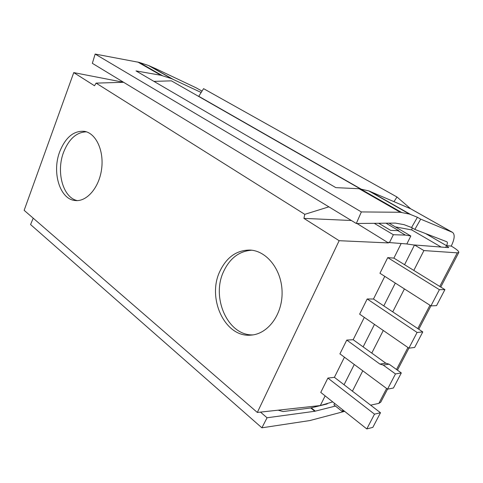 <?xml version="1.0" encoding="UTF-8"?>
<svg xmlns="http://www.w3.org/2000/svg" width="483" height="483" viewBox="0 0 483 483"><rect width="100%" height="100%" fill="white"/><g stroke="black" fill="none" stroke-linecap="round" stroke-linejoin="round"><path stroke-width="0.72" d="M360.988 189.034L198.761 96.298L203.572 88.655L396.99 196.998L410.689 208.801L368.722 190.876L359.129 188.726L335.836 187.639L136.025 70.91L160.93 75.282L171.604 78.663L201.163 92.488M356.303 223.496L361.35 211.934L400.262 212.266L409.469 214.072L417.403 217.278L411.57 227.523L404.011 224.643L395.36 223.092L356.303 223.496L92.344 63.321L95.157 54.066L139.17 62.385L162.342 75.632M360.342 188.883L171.405 80.842L153.95 81.379M33.212 218.189L30.574 224.559L261.889 427.811L267.057 417.777L314.783 411.275L335.444 406.064M410.604 208.753L410.212 208.529M361.35 211.934L95.157 54.066M202.021 91.118L196.158 87.828L156.251 68.918L148.468 65.495L139.17 62.385M417.403 217.278L420.705 219.149L452.547 232.377C455.077 234.454 454.648 239.025 451.255 246.076C456.538 249.18 459.043 251.317 458.79 252.482L457.256 252.844L423.911 250.568L414.511 244.978L448.218 247.61L448.677 247.507L446.552 245.69C447.512 243.68 447.632 242.381 446.914 241.796L414.849 229.419L411.57 227.523M344.645 411.353L309.869 420.554L261.889 427.811M327.903 403.311L326.955 403.993L310.732 407.966L283.068 411.552L278.105 410.176M260.488 412.108L267.057 417.777M318.297 406.131L317.911 405.817M420.705 219.149L414.849 229.419M334.647 403.42L333.922 404.857L342.139 411.389L342.876 409.952M352.421 391.176L362.775 370.805M371.777 353.097L383.285 330.475M392.739 311.873L404.416 288.912M413.816 270.42L423.911 250.568M342.139 411.389L344.144 410.955M370.63 405.165L378.865 403.365L380.761 402.164L387.541 389.159M344.053 384.752L354.268 364.49M363.138 346.891L374.476 324.395M383.798 305.902L395.299 283.086M404.567 264.702L414.511 244.978M451.255 246.076L446.552 245.69L445.664 247.411M412.198 227.885L411.739 229.926L441.154 247.054M198.761 96.298L199.823 97.089M396.99 196.998L393.983 201.622M328.863 206.845L304.773 214.337L303.922 218.388L351.358 220.496M395.378 226.895L411.739 229.926M96.093 83.124L94.517 85.757L73.754 72.607L123.588 82.291L96.093 83.124L304.773 214.337M387.728 257.614L379.952 273.263L430.945 305.878L439.391 289.679L387.728 257.614L393.893 258.109L401.18 243.504L389.473 242.581L388.809 242.176L388.435 242.925L339.151 240.697L257.324 412.452L24.15 210.328L73.754 72.607M327.885 378.08L320.766 392.413L366.802 428.934L374.5 414.16L327.885 378.08L334.399 377.326L344.439 357.203M364.315 317.379L353.164 339.718L346.758 340.086L339.923 353.852L387.535 389.165L395.468 373.933L383.2 365.07L389.117 364.188L385.826 363.198L379.892 364.067L383.2 365.07M367.189 298.965L359.642 314.155L408.902 348.165L417.089 332.461L367.189 298.965L373.48 299.019L384.788 276.354M257.324 412.452L320.307 405.557L325.137 395.879M389.473 242.581L393.355 234.726L374.222 223.315M388.435 242.925L356.961 223.49M339.151 240.697L303.922 218.388M59.747 151.632C65.622 137.16 73.917 130.404 84.628 131.37C96.105 133.374 104.189 150.871 101.581 169.267C99.124 187.682 86.717 201.96 75.221 200.523C59.892 199.473 51.669 172.28 59.747 151.632M219.789 271.5C226.581 257.167 236.7 250.025 250.152 250.067C266.906 250.87 281.945 270.039 282.096 292.39C282.452 314.741 267.721 334.266 250.822 335.13C224.939 337.726 206.815 298.361 219.789 271.5M389.02 223.158L410.834 235.994L405.382 235.088L397.865 230.651L390.662 230.379L378.69 223.267M401.18 243.504L406.843 243.951L410.834 235.994M414.456 245.08L406.438 243.915M320.307 405.557L332.709 401.886M386.008 223.188L398.976 230.838L397.865 230.651M380.23 223.249L379.88 223.973M405.382 235.088L393.355 234.726M86.397 131.823C76.495 132.173 68.894 138.971 63.599 152.223C55.937 171.851 62.959 197.752 77.298 200.596M251.734 250.212C239.236 251.1 229.854 258.218 223.581 271.573C211.017 297.619 227.777 335.83 252.953 334.9M379.892 364.067L346.758 340.086M389.117 364.188L401.313 372.942L393.434 388.006L387.535 389.165M393.893 258.109L444.915 289.625L436.535 305.636L430.945 305.878L418.773 329.249M353.164 339.718L385.826 363.198M395.468 373.933L401.313 372.942M439.391 289.679L444.915 289.625M417.089 332.461L422.782 331.924L414.655 347.452L408.902 348.165M373.48 299.019L422.782 331.924M334.399 377.326L380.489 412.742L372.84 427.364L366.802 428.934M374.5 414.16L380.489 412.742M160.93 75.282L137.758 62.017M360.421 188.901L401.506 212.399M400.262 212.266L359.129 188.726M171.604 78.663L148.468 65.495M409.469 214.072L368.722 190.876M149.555 65.936L172.685 79.097M369.676 191.19L410.381 214.349M196.158 87.828L202.015 91.13M410.689 208.801L452.323 232.275M311.281 407.863L315.327 411.166M314.783 411.275L310.732 407.966M457.256 252.844L439.759 286.437M429.961 305.25L417.801 328.597M407.954 347.506L396.507 369.489M386.617 388.483L378.865 403.365M425.571 233.555L446.552 245.69M458.79 252.482L440.762 287.059M408.908 348.165L397.443 370.165M410.115 208.457L452.547 232.377"/></g></svg>
